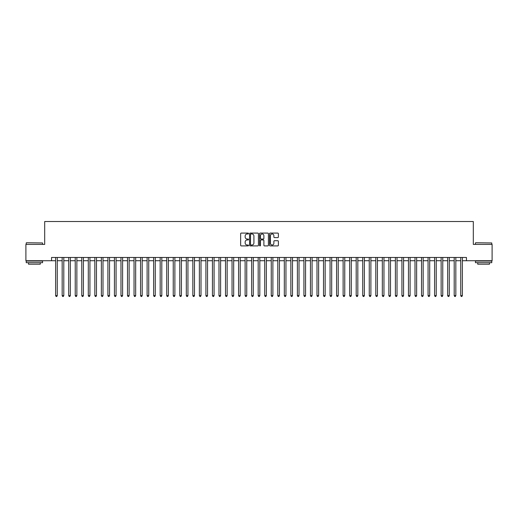 <?xml version="1.0" encoding="UTF-8"?>
<svg xmlns="http://www.w3.org/2000/svg" width="518" height="518" viewBox="0 0 518 518"><rect width="100%" height="100%" fill="white"/><g stroke="black" fill="none" stroke-linecap="round" stroke-linejoin="round"><path stroke-width="0.78" d="M248.543 233.534A0.447 0.447 0 0 0 248.096 233.081L241.284 233.081A0.641 0.641 0 0 0 240.643 233.722L240.643 245.267A0.641 0.641 0 0 0 241.284 245.908L248.096 245.908A0.447 0.447 0 0 0 248.543 245.461A0.447 0.447 0 0 0 248.096 245.014L247.215 245.014A2.053 2.053 0 0 1 245.163 242.961L245.163 241.997A2.053 2.053 0 0 1 247.215 239.944L248.096 239.944A0.447 0.447 0 0 0 248.543 239.497A0.447 0.447 0 0 0 248.096 239.044L247.215 239.044A2.053 2.053 0 0 1 245.163 236.998L245.163 236.033A2.053 2.053 0 0 1 247.215 233.981L248.096 233.981A0.447 0.447 0 0 0 248.543 233.534M277.745 237.607A0.641 0.641 0 0 0 278.386 236.966L278.386 233.722A0.641 0.641 0 0 0 277.745 233.081L270.176 233.081A0.641 0.641 0 0 0 269.535 233.722L269.535 245.267A0.641 0.641 0 0 0 270.176 245.908L277.745 245.908A0.641 0.641 0 0 0 278.386 245.267L278.386 241.356A0.641 0.641 0 0 0 277.745 240.715L274.508 240.715A0.641 0.641 0 0 0 273.867 241.356L273.867 243.298A1.716 1.716 0 0 1 272.151 245.014A1.716 1.716 0 0 1 270.435 243.298L270.435 235.696A1.716 1.716 0 0 1 272.151 233.981A1.716 1.716 0 0 1 273.867 235.696L273.867 236.966A0.641 0.641 0 0 0 274.508 237.607L277.745 237.607M51.547 260.729L25.9 260.729L25.9 244.399L44.684 244.399L44.684 221.529L473.316 221.529L473.316 244.399L492.1 244.399L492.1 260.729L466.453 260.729L466.453 257.465L51.547 257.465L51.547 260.729L55.627 260.729M258.437 233.722A0.641 0.641 0 0 0 257.796 233.081L250.226 233.081A0.641 0.641 0 0 0 249.585 233.722L249.585 245.267A0.641 0.641 0 0 0 250.226 245.908L257.796 245.908A0.641 0.641 0 0 0 258.437 245.267L258.437 233.722M260.204 233.081L267.774 233.081A0.641 0.641 0 0 1 268.415 233.722L268.415 245.267A0.641 0.641 0 0 1 267.774 245.908L264.53 245.908A0.641 0.641 0 0 1 263.889 245.267L263.889 240.585A0.641 0.641 0 0 0 263.248 239.944L261.098 239.944A0.641 0.641 0 0 0 260.457 240.585L260.457 245.461A0.447 0.447 0 0 1 260.01 245.908A0.447 0.447 0 0 1 259.563 245.461L259.563 233.722A0.641 0.641 0 0 1 260.204 233.081M57.265 260.729L62.166 260.729M63.798 260.729L68.7 260.729M70.331 260.729L75.233 260.729M76.865 260.729L81.766 260.729M83.398 260.729L88.3 260.729M89.931 260.729L94.833 260.729M96.465 260.729L101.366 260.729M102.998 260.729L107.899 260.729M109.538 260.729L114.433 260.729M116.071 260.729L120.972 260.729M122.604 260.729L127.506 260.729M129.137 260.729L134.039 260.729M135.671 260.729L140.572 260.729M142.204 260.729L147.106 260.729M148.737 260.729L153.639 260.729M155.27 260.729L160.172 260.729M161.804 260.729L166.705 260.729M168.344 260.729L173.239 260.729M174.877 260.729L179.778 260.729M181.41 260.729L186.312 260.729M187.943 260.729L192.845 260.729M194.477 260.729L199.378 260.729M201.01 260.729L205.911 260.729M207.543 260.729L212.445 260.729M214.076 260.729L218.978 260.729M220.61 260.729L225.511 260.729M227.149 260.729L232.045 260.729M233.683 260.729L238.584 260.729M240.216 260.729L245.118 260.729M246.749 260.729L251.651 260.729M253.283 260.729L258.184 260.729M259.816 260.729L264.717 260.729M266.349 260.729L271.251 260.729M272.882 260.729L277.784 260.729M279.416 260.729L284.317 260.729M285.955 260.729L290.851 260.729M292.489 260.729L297.39 260.729M299.022 260.729L303.924 260.729M305.555 260.729L310.457 260.729M312.089 260.729L316.99 260.729M318.622 260.729L323.523 260.729M325.155 260.729L330.057 260.729M331.688 260.729L336.59 260.729M338.222 260.729L343.123 260.729M344.761 260.729L349.656 260.729M351.295 260.729L356.196 260.729M357.828 260.729L362.73 260.729M364.361 260.729L369.263 260.729M370.894 260.729L375.796 260.729M377.428 260.729L382.329 260.729M383.961 260.729L388.863 260.729M390.494 260.729L395.396 260.729M397.028 260.729L401.929 260.729M403.567 260.729L408.462 260.729M410.101 260.729L415.002 260.729M416.634 260.729L421.535 260.729M423.167 260.729L428.069 260.729M429.7 260.729L434.602 260.729M436.234 260.729L441.135 260.729M442.767 260.729L447.669 260.729M449.3 260.729L454.202 260.729M455.834 260.729L460.735 260.729M462.373 260.729L466.453 260.729M250.932 233.981A0.447 0.447 0 0 0 250.485 234.427L250.485 244.561A0.447 0.447 0 0 0 250.932 245.014L251.865 245.014A2.053 2.053 0 0 0 253.917 242.961L253.917 236.033A2.053 2.053 0 0 0 251.865 233.981L250.932 233.981M263.889 235.729A1.716 1.716 0 0 0 262.173 234.013A1.716 1.716 0 0 0 260.457 235.729L260.457 238.403A0.641 0.641 0 0 0 261.098 239.044L263.248 239.044A0.641 0.641 0 0 0 263.889 238.403L263.889 235.729M57.265 257.465L57.265 295.623L55.627 295.623L55.627 257.465M57.265 295.623L56.773 296.471L56.119 296.471L55.627 295.623M26.424 242.761L42.56 242.961L26.424 242.761M34.395 262.691L26.224 262.691L26.224 261.059L42.56 261.059L42.56 262.691L34.395 262.691M40.274 262.691L40.274 264.193L28.516 264.193L28.516 262.691M475.634 242.761L491.776 242.961L475.634 242.761M483.605 262.691L475.44 262.691L475.44 261.059L491.776 261.059L491.776 262.691L483.605 262.691M489.484 262.691L489.484 264.193L477.725 264.193L477.725 262.691M63.798 257.465L63.798 295.623L62.166 295.623L62.166 257.465M63.798 295.623L63.306 296.471L62.652 296.471L62.166 295.623M70.331 257.465L70.331 295.623L68.7 295.623L68.7 257.465M70.331 295.623L69.839 296.471L69.185 296.471L68.7 295.623M76.865 257.465L76.865 295.623L75.233 295.623L75.233 257.465M76.865 295.623L76.373 296.471L75.719 296.471L75.233 295.623M83.398 257.465L83.398 295.623L81.766 295.623L81.766 257.465M83.398 295.623L82.906 296.471L82.258 296.471L81.766 295.623M89.931 257.465L89.931 295.623L88.3 295.623L88.3 257.465M89.931 295.623L89.446 296.471L88.792 296.471L88.3 295.623M96.465 257.465L96.465 295.623L94.833 295.623L94.833 257.465M96.465 295.623L95.979 296.471L95.325 296.471L94.833 295.623M102.998 257.465L102.998 295.623L101.366 295.623L101.366 257.465M102.998 295.623L102.512 296.471L101.858 296.471L101.366 295.623M109.538 257.465L109.538 295.623L107.899 295.623L107.899 257.465M109.538 295.623L109.045 296.471L108.391 296.471L107.899 295.623M116.071 257.465L116.071 295.623L114.433 295.623L114.433 257.465M116.071 295.623L115.579 296.471L114.925 296.471L114.433 295.623M122.604 257.465L122.604 295.623L120.972 295.623L120.972 257.465M122.604 295.623L122.112 296.471L121.458 296.471L120.972 295.623M129.137 257.465L129.137 295.623L127.506 295.623L127.506 257.465M129.137 295.623L128.645 296.471L127.991 296.471L127.506 295.623M135.671 257.465L135.671 295.623L134.039 295.623L134.039 257.465M135.671 295.623L135.179 296.471L134.525 296.471L134.039 295.623M142.204 257.465L142.204 295.623L140.572 295.623L140.572 257.465M142.204 295.623L141.712 296.471L141.064 296.471L140.572 295.623M148.737 257.465L148.737 295.623L147.106 295.623L147.106 257.465M148.737 295.623L148.252 296.471L147.598 296.471L147.106 295.623M155.27 257.465L155.27 295.623L153.639 295.623L153.639 257.465M155.27 295.623L154.785 296.471L154.131 296.471L153.639 295.623M161.804 257.465L161.804 295.623L160.172 295.623L160.172 257.465M161.804 295.623L161.318 296.471L160.664 296.471L160.172 295.623M168.344 257.465L168.344 295.623L166.705 295.623L166.705 257.465M168.344 295.623L167.851 296.471L167.197 296.471L166.705 295.623M174.877 257.465L174.877 295.623L173.239 295.623L173.239 257.465M174.877 295.623L174.385 296.471L173.731 296.471L173.239 295.623M181.41 257.465L181.41 295.623L179.778 295.623L179.778 257.465M181.41 295.623L180.918 296.471L180.264 296.471L179.778 295.623M187.943 257.465L187.943 295.623L186.312 295.623L186.312 257.465M187.943 295.623L187.451 296.471L186.797 296.471L186.312 295.623M194.477 257.465L194.477 295.623L192.845 295.623L192.845 257.465M194.477 295.623L193.985 296.471L193.331 296.471L192.845 295.623M201.01 257.465L201.01 295.623L199.378 295.623L199.378 257.465M201.01 295.623L200.518 296.471L199.87 296.471L199.378 295.623M207.543 257.465L207.543 295.623L205.911 295.623L205.911 257.465M207.543 295.623L207.058 296.471L206.404 296.471L205.911 295.623M214.076 257.465L214.076 295.623L212.445 295.623L212.445 257.465M214.076 295.623L213.591 296.471L212.937 296.471L212.445 295.623M220.61 257.465L220.61 295.623L218.978 295.623L218.978 257.465M220.61 295.623L220.124 296.471L219.47 296.471L218.978 295.623M227.149 257.465L227.149 295.623L225.511 295.623L225.511 257.465M227.149 295.623L226.657 296.471L226.003 296.471L225.511 295.623M233.683 257.465L233.683 295.623L232.045 295.623L232.045 257.465M233.683 295.623L233.191 296.471L232.537 296.471L232.045 295.623M240.216 257.465L240.216 295.623L238.584 295.623L238.584 257.465M240.216 295.623L239.724 296.471L239.07 296.471L238.584 295.623M246.749 257.465L246.749 295.623L245.118 295.623L245.118 257.465M246.749 295.623L246.257 296.471L245.603 296.471L245.118 295.623M253.283 257.465L253.283 295.623L251.651 295.623L251.651 257.465M253.283 295.623L252.79 296.471L252.136 296.471L251.651 295.623M259.816 257.465L259.816 295.623L258.184 295.623L258.184 257.465M259.816 295.623L259.324 296.471L258.676 296.471L258.184 295.623M266.349 257.465L266.349 295.623L264.717 295.623L264.717 257.465M266.349 295.623L265.863 296.471L265.21 296.471L264.717 295.623M272.882 257.465L272.882 295.623L271.251 295.623L271.251 257.465M272.882 295.623L272.397 296.471L271.743 296.471L271.251 295.623M279.416 257.465L279.416 295.623L277.784 295.623L277.784 257.465M279.416 295.623L278.93 296.471L278.276 296.471L277.784 295.623M285.955 257.465L285.955 295.623L284.317 295.623L284.317 257.465M285.955 295.623L285.463 296.471L284.809 296.471L284.317 295.623M292.489 257.465L292.489 295.623L290.851 295.623L290.851 257.465M292.489 295.623L291.997 296.471L291.343 296.471L290.851 295.623M299.022 257.465L299.022 295.623L297.39 295.623L297.39 257.465M299.022 295.623L298.53 296.471L297.876 296.471L297.39 295.623M305.555 257.465L305.555 295.623L303.924 295.623L303.924 257.465M305.555 295.623L305.063 296.471L304.409 296.471L303.924 295.623M312.089 257.465L312.089 295.623L310.457 295.623L310.457 257.465M312.089 295.623L311.596 296.471L310.942 296.471L310.457 295.623M318.622 257.465L318.622 295.623L316.99 295.623L316.99 257.465M318.622 295.623L318.13 296.471L317.482 296.471L316.99 295.623M325.155 257.465L325.155 295.623L323.523 295.623L323.523 257.465M325.155 295.623L324.669 296.471L324.015 296.471L323.523 295.623M331.688 257.465L331.688 295.623L330.057 295.623L330.057 257.465M331.688 295.623L331.203 296.471L330.549 296.471L330.057 295.623M338.222 257.465L338.222 295.623L336.59 295.623L336.59 257.465M338.222 295.623L337.736 296.471L337.082 296.471L336.59 295.623M344.761 257.465L344.761 295.623L343.123 295.623L343.123 257.465M344.761 295.623L344.269 296.471L343.615 296.471L343.123 295.623M351.295 257.465L351.295 295.623L349.656 295.623L349.656 257.465M351.295 295.623L350.803 296.471L350.149 296.471L349.656 295.623M357.828 257.465L357.828 295.623L356.196 295.623L356.196 257.465M357.828 295.623L357.336 296.471L356.682 296.471L356.196 295.623M364.361 257.465L364.361 295.623L362.73 295.623L362.73 257.465M364.361 295.623L363.869 296.471L363.215 296.471L362.73 295.623M370.894 257.465L370.894 295.623L369.263 295.623L369.263 257.465M370.894 295.623L370.402 296.471L369.748 296.471L369.263 295.623M377.428 257.465L377.428 295.623L375.796 295.623L375.796 257.465M377.428 295.623L376.936 296.471L376.288 296.471L375.796 295.623M383.961 257.465L383.961 295.623L382.329 295.623L382.329 257.465M383.961 295.623L383.475 296.471L382.821 296.471L382.329 295.623M390.494 257.465L390.494 295.623L388.863 295.623L388.863 257.465M390.494 295.623L390.009 296.471L389.355 296.471L388.863 295.623M397.028 257.465L397.028 295.623L395.396 295.623L395.396 257.465M397.028 295.623L396.542 296.471L395.888 296.471L395.396 295.623M403.567 257.465L403.567 295.623L401.929 295.623L401.929 257.465M403.567 295.623L403.075 296.471L402.421 296.471L401.929 295.623M410.101 257.465L410.101 295.623L408.462 295.623L408.462 257.465M410.101 295.623L409.608 296.471L408.955 296.471L408.462 295.623M416.634 257.465L416.634 295.623L415.002 295.623L415.002 257.465M416.634 295.623L416.142 296.471L415.488 296.471L415.002 295.623M423.167 257.465L423.167 295.623L421.535 295.623L421.535 257.465M423.167 295.623L422.675 296.471L422.021 296.471L421.535 295.623M429.7 257.465L429.7 295.623L428.069 295.623L428.069 257.465M429.7 295.623L429.208 296.471L428.554 296.471L428.069 295.623M436.234 257.465L436.234 295.623L434.602 295.623L434.602 257.465M436.234 295.623L435.742 296.471L435.094 296.471L434.602 295.623M442.767 257.465L442.767 295.623L441.135 295.623L441.135 257.465M442.767 295.623L442.281 296.471L441.627 296.471L441.135 295.623M449.3 257.465L449.3 295.623L447.669 295.623L447.669 257.465M449.3 295.623L448.815 296.471L448.161 296.471L447.669 295.623M455.834 257.465L455.834 295.623L454.202 295.623L454.202 257.465M455.834 295.623L455.348 296.471L454.694 296.471L454.202 295.623M462.373 257.465L462.373 295.623L460.735 295.623L460.735 257.465M462.373 295.623L461.881 296.471L461.227 296.471L460.735 295.623M26.224 244.399L26.224 242.961M29.953 261.059L29.953 260.729M38.837 261.059L38.837 260.729M42.56 244.399L42.56 242.961M475.44 244.399L475.44 242.961M479.163 261.059L479.163 260.729M488.047 261.059L488.047 260.729M491.776 244.399L491.776 242.961"/></g></svg>
